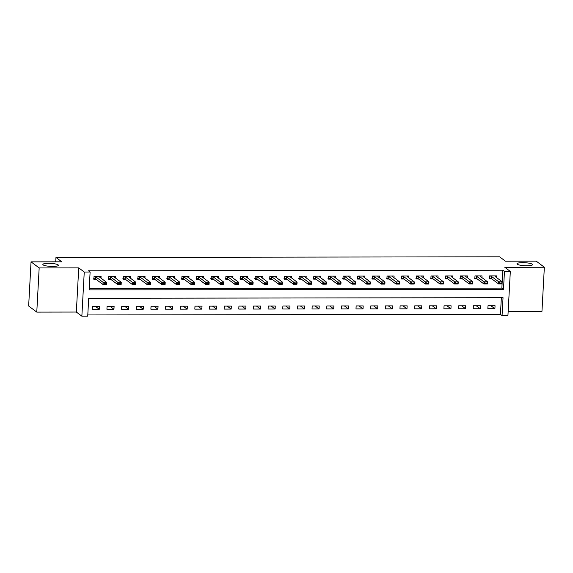 <?xml version="1.0" encoding="UTF-8"?>
<svg xmlns="http://www.w3.org/2000/svg" width="573" height="573" viewBox="0 0 573 573"><rect width="100%" height="100%" fill="white"/><g stroke="black" fill="none" stroke-linecap="round" stroke-linejoin="round"><path stroke-width="0.86" d="M58.138 264.869A7.793 1.504 -176.9 0 1 58.417 265.299A7.793 1.504 -176.9 0 1 51.649 266.424A7.793 1.504 -176.9 0 1 43.133 264.891A7.793 1.504 -176.9 0 1 42.853 264.461A7.793 1.504 -176.9 0 1 49.629 263.336A7.793 1.504 -176.9 0 1 58.138 264.869M532.26 264.203A7.793 1.504 -176.9 0 1 532.539 264.633A7.793 1.504 -176.9 0 1 525.763 265.757A7.793 1.504 -176.9 0 1 517.254 264.225A7.793 1.504 -176.9 0 1 516.968 263.795A7.793 1.504 -176.9 0 1 523.743 262.67A7.793 1.504 -176.9 0 1 532.26 264.203M87.726 316.174L81.86 316.181L84.252 272.025L90.119 272.017L89.144 289.917L503.488 289.336L504.455 271.43L510.321 271.423L507.929 315.587L502.063 315.594L503.037 297.688L88.693 298.275L87.726 316.174M76.338 312.049L78.73 267.885L39.172 267.942L31.042 261.861L28.65 306.025L36.779 312.106L76.338 312.049L81.86 316.181M508.151 311.44L541.958 311.397L544.35 267.233L504.792 267.29L510.321 271.423M87.791 314.957L500.444 314.376L502.063 315.594M39.172 267.942L36.779 312.106M31.042 261.861L61.812 261.818L55.961 257.442L499.599 256.819L505.458 261.195L536.221 261.152L544.35 267.233M500.444 314.376L501.346 297.695M495.051 305.731L488.017 305.738L487.852 308.725L494.886 308.718L495.051 305.731M480.396 305.753L473.362 305.76L473.205 308.747L480.238 308.74L480.396 305.753M465.749 305.774L458.715 305.781L458.55 308.768L465.584 308.754L465.749 305.774M451.094 305.796L444.061 305.803L443.903 308.79L450.93 308.775L451.094 305.796M436.44 305.817L429.413 305.824L429.249 308.811L436.282 308.797L436.44 305.817M421.792 305.832L414.759 305.846L414.594 308.826L421.628 308.818L421.792 305.832M407.138 305.853L400.104 305.867L399.947 308.847L406.98 308.84L407.138 305.853M392.491 305.875L385.457 305.889L385.292 308.868L392.326 308.861L392.491 305.875M377.836 305.896L370.803 305.903L370.645 308.89L377.679 308.883L377.836 305.896M363.189 305.918L356.155 305.925L355.991 308.911L363.024 308.904L363.189 305.918M348.534 305.939L341.501 305.946L341.343 308.933L348.37 308.919L348.534 305.939M333.88 305.961L326.854 305.968L326.689 308.954L333.722 308.94L333.88 305.961M319.233 305.982L312.199 305.989L312.034 308.976L319.068 308.962L319.233 305.982M304.578 305.996L297.545 306.011L297.387 308.99L304.421 308.983L304.578 305.996M289.931 306.018L282.897 306.032L282.733 309.012L289.766 309.005L289.931 306.018M275.276 306.039L268.243 306.054L268.085 309.033L275.119 309.026L275.276 306.039M260.629 306.061L253.595 306.068L253.431 309.055L260.464 309.048L260.629 306.061M245.975 306.082L238.941 306.089L238.783 309.076L245.81 309.069L245.975 306.082M231.32 306.104L224.294 306.111L224.129 309.098L231.163 309.083L231.32 306.104M216.673 306.125L209.639 306.132L209.474 309.119L216.508 309.105L216.673 306.125M202.018 306.147L194.985 306.154L194.827 309.141L201.861 309.126L202.018 306.147M187.371 306.161L180.337 306.175L180.173 309.155L187.206 309.148L187.371 306.161M172.717 306.183L165.683 306.197L165.525 309.176L172.559 309.169L172.717 306.183M158.069 306.204L151.036 306.218L150.871 309.198L157.904 309.191L158.069 306.204M143.415 306.226L136.381 306.233L136.224 309.219L143.25 309.212L143.415 306.226M128.76 306.247L121.734 306.254L121.569 309.241L128.603 309.234L128.76 306.247M114.113 306.269L107.079 306.276L106.915 309.262L113.948 309.248L114.113 306.269M99.458 306.29L92.425 306.297L92.267 309.284L99.301 309.27L99.458 306.29M89.209 288.699L501.862 288.119L502.829 270.212L88.493 270.8L90.119 272.017M496.576 277.576L496.662 275.892L489.629 275.899L489.471 278.886L491.806 278.886M481.922 277.597L482.015 275.914L474.981 275.921L474.816 278.908L477.159 278.901M467.267 277.619L467.36 275.935L460.327 275.942L460.169 278.929L462.504 278.922M452.62 277.64L452.713 275.957L445.679 275.964L445.515 278.951L447.857 278.944M437.965 277.661L438.059 275.978L431.025 275.985L430.867 278.972L433.202 278.965M423.318 277.683L423.404 275.993L416.378 276.007L416.213 278.987L418.548 278.987M408.664 277.704L408.757 276.014L401.723 276.028L401.558 279.008L403.901 279.008M394.016 277.719L394.102 276.036L387.069 276.05L386.911 279.03L389.246 279.03M379.362 277.74L379.455 276.057L372.421 276.064L372.257 279.051L374.599 279.051M364.707 277.762L364.8 276.079L357.767 276.086L357.609 279.072L359.944 279.072M350.06 277.783L350.153 276.1L343.12 276.107L342.955 279.094L345.297 279.087M335.406 277.805L335.499 276.122L328.465 276.129L328.308 279.115L330.642 279.108M320.758 277.826L320.844 276.143L313.818 276.15L313.653 279.137L315.988 279.13M306.104 277.848L306.197 276.157L299.163 276.172L298.999 279.151L301.341 279.151M291.456 277.869L291.542 276.179L284.509 276.193L284.351 279.173L286.686 279.173M276.802 277.884L276.895 276.2L269.862 276.215L269.697 279.194L272.039 279.194M262.148 277.905L262.241 276.222L255.207 276.236L255.049 279.216L257.384 279.216M247.5 277.926L247.593 276.243L240.56 276.25L240.395 279.237L242.737 279.237M232.846 277.948L232.939 276.265L225.905 276.272L225.748 279.259L228.083 279.252M218.198 277.969L218.284 276.286L211.258 276.293L211.093 279.28L213.428 279.273M203.544 277.991L203.637 276.308L196.603 276.315L196.439 279.302L198.781 279.295M188.897 278.012L188.983 276.329L181.949 276.336L181.791 279.316L184.126 279.316M174.242 278.034L174.335 276.344L167.302 276.358L167.137 279.338L169.479 279.338M159.588 278.048L159.681 276.365L152.647 276.379L152.49 279.359L154.825 279.359M144.94 278.07L145.033 276.387L138 276.401L137.835 279.38L140.177 279.38M130.286 278.091L130.379 276.408L123.345 276.415L123.188 279.402L125.523 279.402M115.639 278.113L115.725 276.43L108.698 276.437L108.533 279.423L110.868 279.416M100.984 278.134L101.077 276.451L94.044 276.458L93.879 279.445L96.221 279.438M55.961 257.442L55.717 261.825M78.73 267.885L84.252 272.025M502.829 270.212L504.455 271.43M501.862 288.119L503.488 289.336M490.903 305.738L494.886 308.718M95.319 306.297L99.301 309.27M109.973 306.276L113.948 309.248M124.62 306.254L128.603 309.234M139.275 306.233L143.25 309.212M153.922 306.211L157.904 309.191M168.577 306.19L172.559 309.169M183.224 306.168L187.206 309.148M197.878 306.147L201.861 309.126M212.533 306.132L216.508 309.105M227.18 306.111L231.163 309.083M241.835 306.089L245.81 309.069M256.482 306.068L260.464 309.048M271.136 306.046L275.119 309.026M285.784 306.025L289.766 309.005M300.438 306.003L304.421 308.983M315.093 305.982L319.068 308.962M329.74 305.968L333.722 308.94M344.394 305.946L348.37 308.919M359.042 305.925L363.024 308.904M373.696 305.903L377.679 308.883M388.344 305.882L392.326 308.861M402.998 305.86L406.98 308.84M417.653 305.839L421.628 308.818M432.3 305.817L436.282 308.797M446.954 305.796L450.93 308.775M461.602 305.781L465.584 308.754M476.256 305.76L480.238 308.74M495.129 275.892L495.101 276.473M489.507 278.206L490.366 278.206M495.093 275.892L495.043 276.437L502.199 281.787L502.084 283.936L498.567 283.943L491.412 278.585L489.149 278.206L489.7 277.969M499.914 283.363L501.697 282.998L499.935 283.005L498.567 283.943L498.682 281.794L491.527 276.437L490.044 275.899M499.935 283.005L498.682 281.794L502.199 281.787L501.697 282.998M502.084 283.936L501.676 283.356M480.482 275.914L480.446 276.494M474.852 278.227L475.712 278.227M480.439 275.914L480.396 276.458L487.544 281.809L487.43 283.957L483.913 283.957L476.765 278.607L474.494 278.227L475.046 277.991M485.267 283.377L487.043 283.019L485.281 283.019L483.913 283.957L484.027 281.809L476.879 276.458L475.389 275.921M485.281 283.019L484.027 281.809L487.544 281.809L487.043 283.019M487.43 283.957L487.021 283.377M465.828 275.935L465.799 276.515M460.205 278.249L461.064 278.242M465.792 275.935L465.742 276.473L472.897 281.83L472.782 283.979L469.266 283.979L462.11 278.628L459.84 278.249L460.398 278.012M470.612 283.399L472.388 283.041L470.634 283.041L469.266 283.979L469.38 281.83L462.225 276.48L460.742 275.942M470.634 283.041L469.38 281.83L472.897 281.83L472.388 283.041M472.782 283.979L472.374 283.399M451.18 275.957L451.144 276.537M445.55 278.263L446.41 278.263M451.137 275.957L451.094 276.494L458.242 281.852L458.128 283.993L454.611 284L447.456 278.65L445.192 278.263L445.744 278.034M455.965 283.42L457.741 283.062L455.979 283.062L454.611 284L454.726 281.852L447.577 276.501L446.088 275.964M455.979 283.062L454.726 281.852L458.242 281.852L457.741 283.062M458.128 283.993L457.72 283.42M436.526 275.978L436.497 276.558M430.903 278.285L431.755 278.285M436.49 275.978L436.44 276.515L443.595 281.866L443.473 284.015L439.964 284.022L432.808 278.671L430.538 278.285L431.097 278.055M441.31 283.442L443.087 283.083L441.332 283.083L439.964 284.022L440.078 281.873L432.923 276.523L431.44 275.985M441.332 283.083L440.078 281.873L443.595 281.866L443.087 283.083M443.473 284.015L443.072 283.442M421.871 276L421.843 276.58M416.249 278.306L417.108 278.306M421.835 276L421.792 276.537L428.941 281.887L428.826 284.036L425.309 284.043L418.154 278.693L415.891 278.306L416.442 278.077M426.656 283.463L428.439 283.105L426.677 283.105L425.309 284.043L425.424 281.895L418.276 276.544L416.786 276.007M426.677 283.105L425.424 281.895L428.941 281.887L428.439 283.105M428.826 284.036L428.418 283.463M407.224 276.021L407.188 276.601M401.601 278.328L402.454 278.328M407.188 276.021L407.138 276.558L414.293 281.909L414.172 284.058L410.655 284.065L403.507 278.714L401.236 278.328L401.788 278.098M412.008 283.485L413.785 283.119L412.03 283.126L410.655 284.065L410.777 281.916L403.621 276.566L402.131 276.028M412.03 283.126L410.777 281.916L414.293 281.909L413.785 283.119M414.172 284.058L413.763 283.477M392.569 276.043L392.541 276.616M386.947 278.349L387.806 278.349M392.534 276.043L392.484 276.58L399.639 281.93L399.524 284.079L396.007 284.086L388.852 278.736L386.589 278.349L387.14 278.113M397.354 283.506L399.137 283.141L397.375 283.148L396.007 284.086L396.122 281.937L388.967 276.587L387.484 276.05M397.375 283.148L396.122 281.937L399.639 281.93L399.137 283.141M399.524 284.079L399.116 283.499M377.922 276.057L377.886 276.637M372.292 278.371L373.152 278.371M377.879 276.057L377.836 276.601L384.984 281.952L384.87 284.101L381.353 284.108L374.205 278.75L371.934 278.371L372.486 278.134M382.707 283.528L384.483 283.162L382.721 283.169L381.353 284.108L381.468 281.959L374.319 276.601L372.83 276.064M382.721 283.169L381.468 281.959L384.984 281.952L384.483 283.162M384.87 284.101L384.462 283.52M363.268 276.079L363.239 276.659M357.645 278.392L358.505 278.392M363.232 276.079L363.182 276.623L370.337 281.973L370.222 284.122L366.706 284.122L359.55 278.772L357.28 278.392L357.839 278.156M368.052 283.542L369.829 283.184L368.074 283.184L366.706 284.122L366.82 281.973L359.665 276.623L358.182 276.086M368.074 283.184L366.82 281.973L370.337 281.973L369.829 283.184M370.222 284.122L369.814 283.542M348.62 276.1L348.585 276.68M342.991 278.414L343.85 278.406M348.577 276.1L348.534 276.644L355.683 281.995L355.568 284.144L352.051 284.144L344.896 278.793L342.633 278.414L343.184 278.177M353.405 283.563L355.181 283.205L353.419 283.205L352.051 284.144L352.166 281.995L345.018 276.644L343.528 276.107M353.419 283.205L352.166 281.995L355.683 281.995L355.181 283.205M355.568 284.144L355.16 283.563M333.966 276.122L333.937 276.702M328.343 278.428L329.196 278.428M333.93 276.122L333.88 276.659L341.035 282.016L340.914 284.158L337.404 284.165L330.249 278.815L327.978 278.435L328.537 278.199M338.75 283.585L340.527 283.227L338.772 283.227L337.404 284.165L337.518 282.016L330.363 276.666L328.881 276.129M338.772 283.227L337.518 282.016L341.035 282.016L340.527 283.227M340.914 284.158L340.512 283.585M319.311 276.143L319.283 276.723M313.689 278.449L314.548 278.449M319.276 276.143L319.233 276.68L326.381 282.031L326.266 284.179L322.749 284.187L315.594 278.836L313.331 278.449L313.882 278.22M324.096 283.606L325.879 283.248L324.117 283.248L322.749 284.187L322.864 282.038L315.716 276.687L314.226 276.15M324.117 283.248L322.864 282.038L326.381 282.031L325.879 283.248M326.266 284.179L325.858 283.606M304.664 276.165L304.628 276.745M299.042 278.471L299.894 278.471M304.628 276.165L304.578 276.702L311.733 282.052L311.612 284.201L308.095 284.208L300.947 278.858L298.676 278.471L299.228 278.242M309.449 283.628L311.225 283.27L309.47 283.27L308.095 284.208L308.217 282.059L301.061 276.709L299.572 276.172M309.47 283.27L308.217 282.059L311.733 282.052L311.225 283.27M311.612 284.201L311.203 283.628M290.01 276.186L289.981 276.766M284.387 278.492L285.247 278.492M289.974 276.186L289.924 276.723L297.079 282.074L296.964 284.222L293.448 284.229L286.292 278.879L284.029 278.492L284.58 278.263M294.794 283.649L296.57 283.284L294.816 283.291L293.448 284.229L293.562 282.081L286.407 276.73L284.924 276.193M294.816 283.291L293.562 282.081L297.079 282.074L296.57 283.284M296.964 284.222L296.556 283.642M275.362 276.207L275.327 276.78M269.733 278.514L270.592 278.514M275.319 276.207L275.276 276.745L282.425 282.095L282.31 284.244L278.793 284.251L271.645 278.901L269.374 278.514L269.926 278.277M280.147 283.671L281.923 283.306L280.161 283.313L278.793 284.251L278.908 282.102L271.76 276.752L270.27 276.215M280.161 283.313L278.908 282.102L282.425 282.095L281.923 283.306M282.31 284.244L281.902 283.664M260.708 276.222L260.679 276.802M255.085 278.535L255.945 278.535M260.672 276.222L260.622 276.766L267.777 282.117L267.663 284.265L264.146 284.272L256.991 278.915L254.72 278.535L255.279 278.299M265.492 283.692L267.269 283.327L265.514 283.334L264.146 284.272L264.26 282.124L257.105 276.766L255.622 276.229M265.514 283.334L264.26 282.124L267.777 282.117L267.269 283.327M267.663 284.265L267.254 283.685M246.061 276.243L246.025 276.823M240.431 278.557L241.29 278.557M246.018 276.243L245.975 276.788L253.123 282.138L253.008 284.287L249.491 284.287L242.336 278.936L240.073 278.557L240.624 278.32M250.845 283.707L252.621 283.349L250.859 283.349L249.491 284.287L249.606 282.138L242.458 276.788L240.968 276.25M250.859 283.349L249.606 282.138L253.123 282.138L252.621 283.349M253.008 284.287L252.6 283.707M231.406 276.265L231.377 276.845M225.783 278.578L226.636 278.571M231.37 276.265L231.32 276.809L238.475 282.16L238.354 284.308L234.844 284.308L227.689 278.958L225.418 278.578L225.977 278.342M236.191 283.728L237.967 283.37L236.212 283.37L234.844 284.308L234.959 282.16L227.803 276.809L226.321 276.272M236.212 283.37L234.959 282.16L238.475 282.16L237.967 283.37M238.354 284.308L237.953 283.728M216.752 276.286L216.723 276.866M211.129 278.593L211.989 278.593M216.716 276.286L216.673 276.823L223.821 282.181L223.706 284.323L220.19 284.33L213.034 278.979L210.771 278.6L211.322 278.363M221.536 283.75L223.32 283.391L221.558 283.391L220.19 284.33L220.304 282.181L213.156 276.831L211.666 276.293M221.558 283.391L220.304 282.181L223.821 282.181L223.32 283.391M223.706 284.323L223.298 283.75M202.104 276.308L202.068 276.888M196.482 278.614L197.334 278.614M202.068 276.308L202.018 276.845L209.174 282.195L209.052 284.344L205.535 284.351L198.387 279.001L196.116 278.614L196.668 278.385M206.889 283.771L208.665 283.413L206.91 283.413L205.535 284.351L205.657 282.203L198.502 276.852L197.012 276.315M206.91 283.413L205.657 282.203L209.174 282.195L208.665 283.413M209.052 284.344L208.644 283.771M187.45 276.329L187.421 276.909M181.827 278.636L182.687 278.636M187.414 276.329L187.364 276.866L194.519 282.217L194.405 284.366L190.888 284.373L183.732 279.022L181.469 278.636L182.021 278.406M192.234 283.793L194.011 283.434L192.256 283.434L190.888 284.373L191.002 282.224L183.847 276.874L182.364 276.336M192.256 283.434L191.002 282.224L194.519 282.217L194.011 283.434M194.405 284.366L193.996 283.793M172.802 276.351L172.767 276.931M167.173 278.657L168.032 278.657M172.76 276.351L172.717 276.888L179.865 282.238L179.75 284.387L176.233 284.394L169.085 279.044L166.815 278.657L167.366 278.428M177.587 283.814L179.363 283.449L177.601 283.456L176.233 284.394L176.348 282.245L169.2 276.895L167.71 276.358M177.601 283.456L176.348 282.245L179.865 282.238L179.363 283.449M179.75 284.387L179.342 283.807M158.148 276.372L158.119 276.945M152.525 278.679L153.385 278.679M158.112 276.372L158.062 276.909L165.217 282.26L165.103 284.409L161.586 284.416L154.431 279.065L152.16 278.679L152.719 278.442M162.933 283.836L164.709 283.47L162.954 283.477L161.586 284.416L161.701 282.267L154.545 276.917L153.063 276.379M162.954 283.477L161.701 282.267L165.217 282.26L164.709 283.47M165.103 284.409L164.695 283.828M143.501 276.387L143.465 276.967M137.871 278.7L138.73 278.7M143.458 276.387L143.415 276.931L150.563 282.281L150.448 284.43L146.932 284.437L139.776 279.08L137.513 278.7L138.064 278.464M148.285 283.857L150.062 283.492L148.3 283.499L146.932 284.437L147.046 282.288L139.898 276.931L138.408 276.394M148.3 283.499L147.046 282.288L150.563 282.281L150.062 283.492M150.448 284.43L150.04 283.85M128.846 276.408L128.818 276.988M123.224 278.722L124.076 278.722M128.81 276.408L128.76 276.952L135.916 282.303L135.794 284.452L132.284 284.452L125.129 279.101L122.858 278.722L123.417 278.485M133.631 283.871L135.407 283.513L133.652 283.513L132.284 284.452L132.399 282.303L125.243 276.952L123.761 276.415M133.652 283.513L132.399 282.303L135.916 282.303L135.407 283.513M135.794 284.452L135.393 283.871M114.192 276.43L114.163 277.01M108.569 278.743L109.429 278.736M114.156 276.43L114.113 276.974L121.261 282.324L121.147 284.473L117.63 284.473L110.474 279.123L108.211 278.743L108.763 278.507M118.976 283.893L120.76 283.535L118.998 283.535L117.63 284.473L117.744 282.324L110.596 276.974L109.106 276.437M118.998 283.535L117.744 282.324L121.261 282.324L120.76 283.535M121.147 284.473L120.738 283.893M99.544 276.451L99.509 277.031M93.922 278.757L94.774 278.757M99.509 276.451L99.458 276.988L106.614 282.346L106.492 284.495L102.975 284.495L95.827 279.144L93.557 278.764L94.108 278.528M104.329 283.914L106.105 283.556L104.35 283.556L102.975 284.495L103.097 282.346L95.942 276.995L94.452 276.458M104.35 283.556L103.097 282.346L106.614 282.346L106.105 283.556M106.492 284.495L106.084 283.914M491.376 276.365L491.262 278.514M491.527 276.437L491.412 278.585M476.722 276.387L476.607 278.535M476.879 276.458L476.765 278.607M462.074 276.408L461.96 278.557M462.225 276.48L462.11 278.628M447.42 276.43L447.305 278.578M447.577 276.501L447.456 278.65M432.773 276.451L432.651 278.6M432.923 276.523L432.808 278.671M418.118 276.473L418.004 278.614M418.276 276.544L418.154 278.693M403.471 276.487L403.349 278.636M403.621 276.566L403.507 278.714M388.816 276.508L388.702 278.657M388.967 276.587L388.852 278.736M374.162 276.53L374.047 278.679M374.319 276.601L374.205 278.75M359.515 276.551L359.4 278.7M359.665 276.623L359.55 278.772M344.86 276.573L344.745 278.722M345.018 276.644L344.896 278.793M330.213 276.594L330.091 278.743M330.363 276.666L330.249 278.815M315.558 276.616L315.444 278.764M315.716 276.687L315.594 278.836M300.911 276.637L300.789 278.779M301.061 276.709L300.947 278.858M286.256 276.652L286.142 278.8M286.407 276.73L286.292 278.879M271.602 276.673L271.487 278.822M271.76 276.752L271.645 278.901M256.955 276.695L256.84 278.843M257.105 276.766L256.991 278.915M242.3 276.716L242.186 278.865M242.458 276.788L242.336 278.936M227.653 276.738L227.531 278.886M227.803 276.809L227.689 278.958M212.998 276.759L212.884 278.908M213.156 276.831L213.034 278.979M198.351 276.78L198.229 278.929M198.502 276.852L198.387 279.001M183.697 276.802L183.582 278.951M183.847 276.874L183.732 279.022M169.042 276.816L168.928 278.965M169.2 276.895L169.085 279.044M154.395 276.838L154.28 278.987M154.545 276.917L154.431 279.065M139.74 276.859L139.626 279.008M139.898 276.931L139.776 279.08M125.093 276.881L124.971 279.03M125.243 276.952L125.129 279.101M110.439 276.902L110.324 279.051M110.596 276.974L110.474 279.123M95.791 276.924L95.67 279.072M95.942 276.995L95.827 279.144"/></g></svg>
